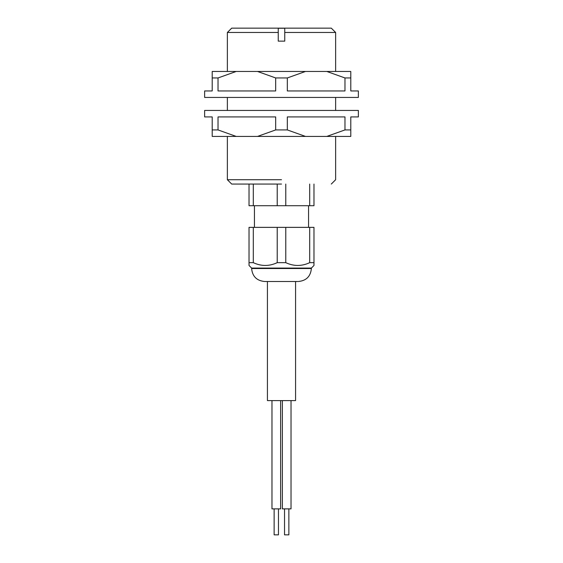<?xml version="1.0" encoding="UTF-8"?>
<svg xmlns="http://www.w3.org/2000/svg" width="563" height="563" viewBox="0 0 563 563"><rect width="100%" height="100%" fill="white"/><g stroke="black" fill="none" stroke-linecap="round" stroke-linejoin="round"><path stroke-width="0.84" d="M281.5 179.724L227.368 179.724L281.5 179.724M278.249 32.478L278.249 41.141L284.751 41.141L284.751 28.256L278.249 28.256L278.249 32.478L227.368 32.478L227.368 71.459M281.5 184.059L231.696 184.059L281.5 184.059M227.368 32.478L231.696 28.15L331.304 28.15L335.632 32.478L284.751 32.478M297.743 281.5L264.61 281.5L297.743 281.5L295.575 281.5L295.575 400.596L267.425 400.596L267.425 281.5L265.257 281.5M311.381 268.072L311.381 268.509L251.619 268.509L251.619 268.072L311.381 268.072L313.978 265.476L313.978 262.661L313.978 265.476M251.619 268.072L249.022 265.476L249.022 262.661L253.301 262.661L253.301 227.368L277.221 227.368L277.221 262.661L285.779 262.661L285.779 227.368L309.699 227.368L309.699 262.661L313.978 262.661L313.978 227.368L309.699 227.368M309.699 262.661C301.726 266.376 293.752 266.376 285.779 262.661M277.221 262.661C269.248 266.376 261.274 266.376 253.301 262.661M253.301 227.368L249.022 227.368L249.022 265.476M277.221 227.368L285.779 227.368M254.434 227.368L254.434 205.713M308.566 227.368L308.566 205.713M309.699 184.059L309.699 205.713L313.978 205.713L313.978 184.059M309.699 205.713L285.779 205.713L285.779 184.059M285.779 205.713L253.301 205.713L253.301 184.059M277.221 184.059L277.221 205.713M249.022 184.059L249.022 205.713L253.301 205.713M274.139 508.868L274.139 534.85L278.467 534.85L278.467 508.868M284.533 508.868L284.533 534.85L288.861 534.85L288.861 508.868M280.634 400.596L280.634 508.868L271.971 508.868L271.971 400.596M291.029 400.596L291.029 508.868L282.366 508.868L282.366 400.596M218.029 77.954L212.209 77.954L212.209 71.459L236.207 71.459L218.029 77.954L218.029 90.946L275.68 90.946L275.68 77.954L257.502 71.459L236.207 71.459M350.791 77.954L344.971 77.954L326.793 71.459L350.791 71.459L350.791 90.946L358.371 90.946L358.371 97.441L204.629 97.441L204.629 90.946L212.209 90.946L212.209 77.954M257.502 71.459L305.498 71.459L287.32 77.954L287.32 90.946L344.971 90.946L344.971 77.954M287.32 77.954L275.68 77.954M326.793 71.459L305.498 71.459M236.207 136.422L212.209 136.422L212.209 129.926L218.029 129.926L236.207 136.422L257.502 136.422L275.68 129.926L287.32 129.926L305.498 136.422L326.793 136.422L344.971 129.926L350.791 129.926L350.791 136.422L326.793 136.422M212.209 129.926L212.209 116.928L204.629 116.928L204.629 110.432L358.371 110.432L358.371 116.928L350.791 116.928L350.791 129.926M275.68 129.926L275.68 116.928L218.029 116.928L218.029 129.926M344.971 129.926L344.971 116.928L287.32 116.928L287.32 129.926M305.498 136.422L257.502 136.422M231.696 184.059L227.368 179.724L227.368 136.422M227.368 110.432L227.368 97.441M331.304 184.059L335.632 179.724L335.632 136.422M335.632 110.432L335.632 97.441M335.632 71.459L335.632 32.478M311.381 268.509C310.614 276.398 306.279 280.733 298.39 281.5M251.619 268.509C252.386 276.398 256.721 280.733 264.61 281.5"/></g></svg>
